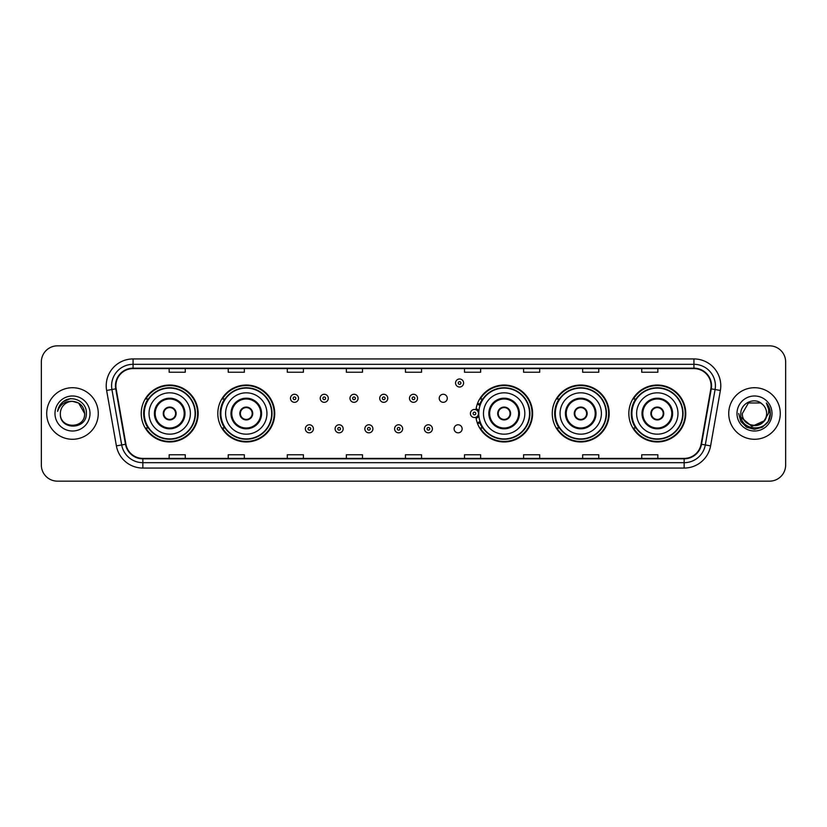 <?xml version="1.0" encoding="UTF-8"?>
<svg xmlns="http://www.w3.org/2000/svg" width="827" height="827" viewBox="0 0 827 827"><rect width="100%" height="100%" fill="white"/><g stroke="black" fill="none" stroke-linecap="round" stroke-linejoin="round"><path stroke-width="1.24" d="M628.84 413.5A28.459 28.459 0 0 0 657.3 441.959A28.459 28.459 0 0 0 685.769 413.5A28.459 28.459 0 0 0 657.3 385.041A28.459 28.459 0 0 0 628.84 413.5M552.26 413.5A28.459 28.459 0 0 0 580.73 441.959A28.459 28.459 0 0 0 609.189 413.5A28.459 28.459 0 0 0 580.73 385.041A28.459 28.459 0 0 0 552.26 413.5M475.938 417.242A28.459 28.459 0 0 0 506.021 441.897A28.459 28.459 0 0 0 532.609 413.5A28.459 28.459 0 0 0 506.021 385.103A28.459 28.459 0 0 0 475.938 409.758M217.811 413.5A28.459 28.459 0 0 0 246.27 441.959A28.459 28.459 0 0 0 274.74 413.5A28.459 28.459 0 0 0 246.27 385.041A28.459 28.459 0 0 0 217.811 413.5M141.231 413.5A28.459 28.459 0 0 0 169.7 441.959A28.459 28.459 0 0 0 198.16 413.5A28.459 28.459 0 0 0 169.7 385.041A28.459 28.459 0 0 0 141.231 413.5M454.095 428.81A4.032 4.032 0 0 0 458.127 432.831A4.032 4.032 0 0 0 462.148 428.81A4.032 4.032 0 0 0 458.127 424.778A4.032 4.032 0 0 0 454.095 428.81M439.22 398.304A4.032 4.032 0 0 0 443.251 402.325A4.032 4.032 0 0 0 447.283 398.304A4.032 4.032 0 0 0 443.251 394.272A4.032 4.032 0 0 0 439.22 398.304M148.064 428.004A26.04 26.04 0 0 1 148.064 398.996M224.634 428.004A26.04 26.04 0 0 1 224.634 398.996M482.513 428.004A26.04 26.04 0 0 1 479.825 422.804M559.093 428.004A26.04 26.04 0 0 1 559.093 398.996M635.663 428.004A26.04 26.04 0 0 1 635.663 398.996M479.825 404.196A26.04 26.04 0 0 1 482.513 398.996M41.35 361.947L41.35 465.053A16.106 16.106 0 0 0 57.456 481.159L769.544 481.159A16.106 16.106 0 0 0 785.65 465.053L785.65 361.947A16.106 16.106 0 0 0 769.544 345.841L57.456 345.841A16.106 16.106 0 0 0 41.35 361.947L41.35 465.053M46.715 413.5A25.782 25.782 0 0 0 72.497 439.282A25.782 25.782 0 0 0 98.268 413.5A25.782 25.782 0 0 0 72.497 387.718A25.782 25.782 0 0 0 46.715 413.5A25.782 25.782 0 0 0 72.497 439.282A25.782 25.782 0 0 0 98.268 413.5A25.782 25.782 0 0 0 72.497 387.718A25.782 25.782 0 0 0 46.715 413.5M728.732 413.5A25.782 25.782 0 0 0 754.503 439.282A25.782 25.782 0 0 0 780.285 413.5A25.782 25.782 0 0 0 754.503 387.718A25.782 25.782 0 0 0 728.732 413.5A25.782 25.782 0 0 0 754.503 439.282A25.782 25.782 0 0 0 780.285 413.5A25.782 25.782 0 0 0 754.503 387.718A25.782 25.782 0 0 0 728.732 413.5M115.883 385.785A17.181 17.181 0 0 1 133.075 368.604L693.925 368.604A17.181 17.181 0 0 1 710.848 388.773L701.079 444.192A17.181 17.181 0 0 1 684.156 458.396L142.844 458.396A17.181 17.181 0 0 1 125.921 444.192L116.152 388.773A17.181 17.181 0 0 1 115.883 385.785M115.46 385.785A17.615 17.615 0 0 0 115.728 388.845L125.497 444.264A17.615 17.615 0 0 0 142.844 458.82L684.156 458.82A17.615 17.615 0 0 0 701.503 444.264L711.272 388.845A17.615 17.615 0 0 0 693.925 368.18L133.075 368.18A17.615 17.615 0 0 0 115.46 385.785M106.631 390.458A26.846 26.846 0 0 1 133.075 358.939L693.925 358.939A26.846 26.846 0 0 1 720.369 390.458L710.6 445.877A26.846 26.846 0 0 1 684.156 468.061L142.844 468.061A26.846 26.846 0 0 1 116.4 445.877L106.631 390.458L111.914 389.517A21.481 21.481 0 0 1 133.075 364.314L693.925 364.314A21.481 21.481 0 0 1 715.086 389.517L705.307 444.936A21.481 21.481 0 0 1 684.156 462.686L142.844 462.686A21.481 21.481 0 0 1 121.693 444.936L111.914 389.517A21.481 21.481 0 0 1 111.593 385.785M769.544 345.841L57.456 345.841M57.456 481.159L769.544 481.159M785.65 465.053L785.65 361.947M701.503 444.264L705.307 444.936L715.086 389.517L720.369 390.458M405.447 368.604L405.447 372.243L421.553 372.243L421.553 368.604M346.368 368.604L346.368 372.243L362.484 372.243L362.484 368.604M287.3 368.604L287.3 372.243L303.416 372.243L303.416 368.604M228.231 368.604L228.231 372.243L244.337 372.243L244.337 368.604M169.163 368.604L169.163 372.243L185.269 372.243L185.269 368.604M464.516 368.604L464.516 372.243L480.632 372.243L480.632 368.604M523.584 368.604L523.584 372.243L539.7 372.243L539.7 368.604M582.663 368.604L582.663 372.243L598.769 372.243L598.769 368.604M641.731 368.604L641.731 372.243L657.837 372.243L657.837 368.604M421.553 458.396L421.553 454.757L405.447 454.757L405.447 458.396M362.484 458.396L362.484 454.757L346.368 454.757L346.368 458.396M303.416 458.396L303.416 454.757L287.3 454.757L287.3 458.396M244.337 458.396L244.337 454.757L228.231 454.757L228.231 458.396M185.269 458.396L185.269 454.757L169.163 454.757L169.163 458.396M480.632 458.396L480.632 454.757L464.516 454.757L464.516 458.396M539.7 458.396L539.7 454.757L523.584 454.757L523.584 458.396M598.769 458.396L598.769 454.757L582.663 454.757L582.663 458.396M657.837 458.396L657.837 454.757L641.731 454.757L641.731 458.396M84.633 413.5C85.377 429.161 59.616 429.161 60.361 413.5C59.224 430.464 86.887 430.071 86.339 413.5C87.28 401.891 72.197 394.365 63.266 401.612C60.113 404.145 58.221 407.391 57.601 411.37C60.102 404.248 65.064 400.919 72.497 401.364L78.565 402.987L84.633 413.5C85.377 429.161 59.616 429.161 60.361 413.5C59.616 429.161 85.377 429.161 84.633 413.5C85.377 429.161 59.616 429.161 60.361 413.5C59.616 429.161 85.377 429.161 84.633 413.5L78.565 402.987L72.497 401.364L78.565 402.987L84.633 413.5C83.92 406.129 79.868 402.077 72.497 401.364A12.136 12.136 0 0 0 60.361 413.5M54.985 413.5A17.512 17.512 0 0 0 72.497 431.012A17.512 17.512 0 0 0 90.009 413.5A17.512 17.512 0 0 0 72.497 395.988A17.512 17.512 0 0 0 54.985 413.5M63.266 401.622L70.584 398.573M149.025 413.5A20.675 20.675 0 0 1 169.7 392.825A20.675 20.675 0 0 1 190.375 413.5A20.675 20.675 0 0 1 169.7 434.175A20.675 20.675 0 0 1 149.025 413.5A20.675 20.675 0 0 0 169.7 434.175A20.675 20.675 0 0 0 190.375 413.5M155.197 413.5A14.504 14.504 0 0 0 169.7 428.004A14.504 14.504 0 0 0 184.194 413.5A14.504 14.504 0 0 0 169.7 398.996A14.504 14.504 0 0 0 155.197 413.5M148.384 398.996A25.782 25.782 0 0 0 148.384 428.004L145.831 428.004A27.922 27.922 0 0 0 197.622 413.5A27.922 27.922 0 0 0 145.831 398.996L148.415 398.996A25.751 25.751 0 0 1 195.441 413.562A25.751 25.751 0 0 1 148.415 428.004M195.1 413.5A25.399 25.399 0 0 0 169.7 388.101A25.399 25.399 0 0 0 144.291 413.5A25.399 25.399 0 0 0 169.7 438.899A25.399 25.399 0 0 0 195.1 413.5M163.25 413.5A6.44 6.44 0 0 0 169.7 419.94A6.44 6.44 0 0 0 176.141 413.5A6.44 6.44 0 0 0 169.7 407.06A6.44 6.44 0 0 0 163.25 413.5M163.457 411.887L163.674 411.887A6.234 6.234 0 0 1 175.717 411.887L175.376 411.887A5.903 5.903 0 0 1 169.7 419.403A5.903 5.903 0 0 1 164.015 411.887A5.903 5.903 0 0 1 175.376 411.887L175.934 411.887M175.934 415.113L175.717 415.113A6.234 6.234 0 0 1 163.674 415.113L163.457 415.113M766.639 413.5C767.384 429.161 741.623 429.161 742.367 413.5L748.435 402.987L760.571 402.987L762.453 404.331C755.01 396.515 740.661 402.956 740.796 413.5C739.431 432.242 769.813 432.728 770.309 414.41L770.33 413.5C770.288 409.52 768.965 406.026 766.36 403.007C768.345 406.264 769.038 409.758 768.448 413.5L763.807 421.294A12.136 12.136 0 0 0 766.639 413.5C767.384 429.161 741.623 429.161 742.367 413.5C741.623 429.161 767.384 429.161 766.639 413.5A12.136 12.136 0 0 0 762.453 404.331M763.807 421.294C757.367 430.009 741.736 424.437 742.367 413.5M764.582 420.654L751.919 426.391L741.178 417.439M736.991 413.5A17.512 17.512 0 0 0 754.503 431.012A17.512 17.512 0 0 0 772.015 413.5A17.512 17.512 0 0 0 754.503 395.988A17.512 17.512 0 0 0 736.991 413.5M766.36 403.007L770.33 413.965L769.586 408.703L770.33 413.965L769.586 408.703L770.33 413.965L766.474 403.142L770.33 413.955L766.474 403.142L770.33 413.5L768.211 421.419L762.422 427.208L754.503 429.327L746.585 427.208L740.796 421.419L738.676 413.5M766.474 403.142L770.33 413.965M225.595 413.5A20.675 20.675 0 0 1 246.27 392.825A20.675 20.675 0 0 1 266.945 413.5A20.675 20.675 0 0 1 246.27 434.175A20.675 20.675 0 0 1 225.595 413.5A20.675 20.675 0 0 0 246.27 434.175A20.675 20.675 0 0 0 266.945 413.5M231.777 413.5A14.504 14.504 0 0 0 246.27 428.004A14.504 14.504 0 0 0 260.774 413.5A14.504 14.504 0 0 0 246.27 398.996A14.504 14.504 0 0 0 231.777 413.5M224.965 398.996A25.782 25.782 0 0 0 224.965 428.004M271.68 413.5A25.399 25.399 0 0 0 246.27 388.101A25.399 25.399 0 0 0 220.871 413.5A25.399 25.399 0 0 0 246.27 438.899A25.399 25.399 0 0 0 271.68 413.5M239.83 413.5A6.44 6.44 0 0 0 246.27 419.94A6.44 6.44 0 0 0 252.721 413.5A6.44 6.44 0 0 0 246.27 407.06A6.44 6.44 0 0 0 239.83 413.5M274.202 413.5A27.922 27.922 0 0 1 222.411 428.004L224.996 428.004A25.751 25.751 0 0 0 272.021 413.562A25.751 25.751 0 0 0 224.996 398.996L222.411 398.996A27.922 27.922 0 0 1 274.202 413.5M240.037 411.887L240.254 411.887A6.234 6.234 0 0 1 252.297 411.887L251.956 411.887A5.903 5.903 0 0 1 246.27 419.403A5.903 5.903 0 0 1 240.595 411.887A5.903 5.903 0 0 1 251.956 411.887L252.514 411.887M252.514 415.113L251.956 415.113A5.903 5.903 0 0 1 240.595 415.113L240.037 415.113M251.956 415.113L252.297 415.113A6.234 6.234 0 0 1 240.254 415.113L240.595 415.113M483.475 413.5A20.675 20.675 0 0 1 504.15 392.825A20.675 20.675 0 0 1 524.825 413.5A20.675 20.675 0 0 1 504.15 434.175A20.675 20.675 0 0 1 483.475 413.5A20.675 20.675 0 0 0 504.15 434.175A20.675 20.675 0 0 0 524.825 413.5M489.646 413.5A14.504 14.504 0 0 0 504.15 428.004A14.504 14.504 0 0 0 518.643 413.5A14.504 14.504 0 0 0 504.15 398.996A14.504 14.504 0 0 0 489.646 413.5M482.834 398.996A25.782 25.782 0 0 0 480.053 404.341M529.549 413.5A25.399 25.399 0 0 0 504.15 388.101A25.399 25.399 0 0 0 478.75 413.5A25.399 25.399 0 0 0 504.15 438.899A25.399 25.399 0 0 0 529.549 413.5M480.053 422.659A25.782 25.782 0 0 0 482.834 428.004M497.699 413.5A6.44 6.44 0 0 0 504.15 419.94A6.44 6.44 0 0 0 510.59 413.5A6.44 6.44 0 0 0 504.15 407.06A6.44 6.44 0 0 0 497.699 413.5M532.071 413.5A27.922 27.922 0 0 1 480.28 428.004L482.875 428.004A25.751 25.751 0 0 0 529.9 413.562A25.751 25.751 0 0 0 482.875 398.996L480.28 398.996A27.922 27.922 0 0 1 532.071 413.5M497.906 411.887L498.133 411.887A6.234 6.234 0 0 1 510.166 411.887L509.835 411.887A5.903 5.903 0 0 1 504.15 419.403A5.903 5.903 0 0 1 498.464 411.887A5.903 5.903 0 0 1 509.835 411.887L510.383 411.887M510.383 415.113L509.835 415.113A5.903 5.903 0 0 1 498.464 415.113L497.906 415.113M509.835 415.113L510.166 415.113A6.234 6.234 0 0 1 498.133 415.113L498.464 415.113M560.055 413.5A20.675 20.675 0 0 1 580.73 392.825A20.675 20.675 0 0 1 601.405 413.5A20.675 20.675 0 0 1 580.73 434.175A20.675 20.675 0 0 1 560.055 413.5A20.675 20.675 0 0 0 580.73 434.175A20.675 20.675 0 0 0 601.405 413.5M566.226 413.5A14.504 14.504 0 0 0 580.73 428.004A14.504 14.504 0 0 0 595.223 413.5A14.504 14.504 0 0 0 580.73 398.996A14.504 14.504 0 0 0 566.226 413.5M559.414 398.996A25.782 25.782 0 0 0 559.414 428.004M606.129 413.5A25.399 25.399 0 0 0 580.73 388.101A25.399 25.399 0 0 0 555.32 413.5A25.399 25.399 0 0 0 580.73 438.899A25.399 25.399 0 0 0 606.129 413.5M574.279 413.5A6.44 6.44 0 0 0 580.73 419.94A6.44 6.44 0 0 0 587.17 413.5A6.44 6.44 0 0 0 580.73 407.06A6.44 6.44 0 0 0 574.279 413.5M608.651 413.5A27.922 27.922 0 0 1 556.86 428.004L559.445 428.004A25.751 25.751 0 0 0 606.47 413.562A25.751 25.751 0 0 0 559.445 398.996L556.86 398.996A27.922 27.922 0 0 1 608.651 413.5M574.486 411.887L574.703 411.887A6.234 6.234 0 0 1 586.746 411.887L586.405 411.887A5.903 5.903 0 0 1 580.73 419.403A5.903 5.903 0 0 1 575.044 411.887A5.903 5.903 0 0 1 586.405 411.887L586.963 411.887M586.963 415.113L586.405 415.113A5.903 5.903 0 0 1 575.044 415.113L574.486 415.113M586.405 415.113L586.746 415.113A6.234 6.234 0 0 1 574.703 415.113L575.044 415.113M636.625 413.5A20.675 20.675 0 0 1 657.3 392.825A20.675 20.675 0 0 1 677.975 413.5A20.675 20.675 0 0 1 657.3 434.175A20.675 20.675 0 0 1 636.625 413.5A20.675 20.675 0 0 0 657.3 434.175A20.675 20.675 0 0 0 677.975 413.5M642.806 413.5A14.504 14.504 0 0 0 657.3 428.004A14.504 14.504 0 0 0 671.803 413.5A14.504 14.504 0 0 0 657.3 398.996A14.504 14.504 0 0 0 642.806 413.5M635.994 398.996A25.782 25.782 0 0 0 635.994 428.004L633.441 428.004A27.922 27.922 0 0 0 685.232 413.5A27.922 27.922 0 0 0 633.441 398.996L636.025 398.996A25.751 25.751 0 0 1 683.05 413.562A25.751 25.751 0 0 1 636.025 428.004M682.709 413.5A25.399 25.399 0 0 0 657.3 388.101A25.399 25.399 0 0 0 631.9 413.5A25.399 25.399 0 0 0 657.3 438.899A25.399 25.399 0 0 0 682.709 413.5M650.859 413.5A6.44 6.44 0 0 0 657.3 419.94A6.44 6.44 0 0 0 663.75 413.5A6.44 6.44 0 0 0 657.3 407.06A6.44 6.44 0 0 0 650.859 413.5M651.066 411.887L651.283 411.887A6.234 6.234 0 0 1 663.326 411.887L662.985 411.887A5.903 5.903 0 0 1 657.3 419.403A5.903 5.903 0 0 1 651.624 411.887A5.903 5.903 0 0 1 662.985 411.887L663.543 411.887M663.543 415.113L662.985 415.113A5.903 5.903 0 0 1 651.624 415.113L651.066 415.113M662.985 415.113L663.326 415.113A6.234 6.234 0 0 1 651.283 415.113L651.624 415.113M298.526 398.304A4.032 4.032 0 0 1 294.495 402.325A4.032 4.032 0 0 1 290.473 398.304A4.032 4.032 0 0 1 294.495 394.272A4.032 4.032 0 0 1 298.526 398.304A4.032 4.032 0 0 0 294.495 394.272A4.032 4.032 0 0 0 290.473 398.304M328.278 398.304A4.032 4.032 0 0 1 324.246 402.325A4.032 4.032 0 0 1 320.225 398.304A4.032 4.032 0 0 1 324.246 394.272A4.032 4.032 0 0 1 328.278 398.304A4.032 4.032 0 0 0 324.246 394.272A4.032 4.032 0 0 0 320.225 398.304M358.029 398.304A4.032 4.032 0 0 1 353.997 402.325A4.032 4.032 0 0 1 349.976 398.304A4.032 4.032 0 0 1 353.997 394.272A4.032 4.032 0 0 1 358.029 398.304A4.032 4.032 0 0 0 353.997 394.272A4.032 4.032 0 0 0 349.976 398.304M387.78 398.304A4.032 4.032 0 0 1 383.749 402.325A4.032 4.032 0 0 1 379.717 398.304A4.032 4.032 0 0 1 383.749 394.272A4.032 4.032 0 0 1 387.78 398.304A4.032 4.032 0 0 0 383.749 394.272A4.032 4.032 0 0 0 379.717 398.304M417.532 398.304A4.032 4.032 0 0 1 413.5 402.325A4.032 4.032 0 0 1 409.468 398.304A4.032 4.032 0 0 1 413.5 394.272A4.032 4.032 0 0 1 417.532 398.304A4.032 4.032 0 0 0 413.5 394.272A4.032 4.032 0 0 0 409.468 398.304M463.606 382.994A4.032 4.032 0 0 1 459.574 387.026A4.032 4.032 0 0 1 455.553 382.994A4.032 4.032 0 0 1 459.574 378.973A4.032 4.032 0 0 1 463.606 382.994A4.032 4.032 0 0 0 459.574 378.973A4.032 4.032 0 0 0 455.553 382.994M305.349 428.81A4.032 4.032 0 0 1 309.37 424.778A4.032 4.032 0 0 1 313.402 428.81A4.032 4.032 0 0 1 309.37 432.831A4.032 4.032 0 0 1 305.349 428.81A4.032 4.032 0 0 0 309.37 432.831A4.032 4.032 0 0 0 313.402 428.81M335.1 428.81A4.032 4.032 0 0 1 339.122 424.778A4.032 4.032 0 0 1 343.153 428.81A4.032 4.032 0 0 1 339.122 432.831A4.032 4.032 0 0 1 335.1 428.81A4.032 4.032 0 0 0 339.122 432.831A4.032 4.032 0 0 0 343.153 428.81M364.852 428.81A4.032 4.032 0 0 1 368.873 424.778A4.032 4.032 0 0 1 372.905 428.81A4.032 4.032 0 0 1 368.873 432.831A4.032 4.032 0 0 1 364.852 428.81A4.032 4.032 0 0 0 368.873 432.831A4.032 4.032 0 0 0 372.905 428.81M394.593 428.81A4.032 4.032 0 0 1 398.624 424.778A4.032 4.032 0 0 1 402.656 428.81A4.032 4.032 0 0 1 398.624 432.831A4.032 4.032 0 0 1 394.593 428.81A4.032 4.032 0 0 0 398.624 432.831A4.032 4.032 0 0 0 402.656 428.81M424.344 428.81A4.032 4.032 0 0 1 428.376 424.778A4.032 4.032 0 0 1 432.407 428.81A4.032 4.032 0 0 1 428.376 432.831A4.032 4.032 0 0 1 424.344 428.81A4.032 4.032 0 0 0 428.376 432.831A4.032 4.032 0 0 0 432.407 428.81M477.603 403.235A10.741 10.741 0 0 1 480.384 404.548M470.418 413.5A4.032 4.032 0 0 1 474.45 409.468A4.032 4.032 0 0 1 478.482 413.5A4.032 4.032 0 0 1 474.45 417.532A4.032 4.032 0 0 1 470.418 413.5A4.032 4.032 0 0 0 474.45 417.532A4.032 4.032 0 0 0 478.482 413.5M480.384 422.452A10.741 10.741 0 0 1 477.603 423.765A10.741 10.741 0 0 0 480.384 422.452M693.925 358.939L693.925 368.18M111.914 389.517L115.728 388.845M142.844 468.061L142.844 458.82M684.156 458.82L684.156 468.061M116.4 445.877L125.497 444.264M711.272 388.845L715.086 389.517M133.075 358.939L133.075 368.18M705.307 444.936L710.6 445.877M185 413.5A15.31 15.31 0 0 0 169.7 398.19A15.31 15.31 0 0 0 154.391 413.5A15.31 15.31 0 0 0 169.7 428.81A15.31 15.31 0 0 0 185 413.5M261.58 413.5A15.31 15.31 0 0 0 246.27 398.19A15.31 15.31 0 0 0 230.971 413.5A15.31 15.31 0 0 0 246.27 428.81A15.31 15.31 0 0 0 261.58 413.5M519.449 413.5A15.31 15.31 0 0 0 504.15 398.19A15.31 15.31 0 0 0 488.84 413.5A15.31 15.31 0 0 0 504.15 428.81A15.31 15.31 0 0 0 519.449 413.5M596.029 413.5A15.31 15.31 0 0 0 580.73 398.19A15.31 15.31 0 0 0 565.42 413.5A15.31 15.31 0 0 0 580.73 428.81A15.31 15.31 0 0 0 596.029 413.5M672.609 413.5A15.31 15.31 0 0 0 657.3 398.19A15.31 15.31 0 0 0 642 413.5A15.31 15.31 0 0 0 657.3 428.81A15.31 15.31 0 0 0 672.609 413.5M293.151 398.304A1.344 1.344 0 0 0 294.495 399.648A1.344 1.344 0 0 0 295.839 398.304A1.344 1.344 0 0 0 294.495 396.96A1.344 1.344 0 0 0 293.151 398.304M322.902 398.304A1.344 1.344 0 0 0 324.246 399.648A1.344 1.344 0 0 0 325.59 398.304A1.344 1.344 0 0 0 324.246 396.96A1.344 1.344 0 0 0 322.902 398.304M352.653 398.304A1.344 1.344 0 0 0 353.997 399.648A1.344 1.344 0 0 0 355.341 398.304A1.344 1.344 0 0 0 353.997 396.96A1.344 1.344 0 0 0 352.653 398.304M382.405 398.304A1.344 1.344 0 0 0 383.749 399.648A1.344 1.344 0 0 0 385.093 398.304A1.344 1.344 0 0 0 383.749 396.96A1.344 1.344 0 0 0 382.405 398.304M412.156 398.304A1.344 1.344 0 0 0 413.5 399.648A1.344 1.344 0 0 0 414.844 398.304A1.344 1.344 0 0 0 413.5 396.96A1.344 1.344 0 0 0 412.156 398.304M458.23 382.994A1.344 1.344 0 0 0 459.574 384.338A1.344 1.344 0 0 0 460.918 382.994A1.344 1.344 0 0 0 459.574 381.65A1.344 1.344 0 0 0 458.23 382.994M310.714 428.81A1.344 1.344 0 0 0 309.37 427.466A1.344 1.344 0 0 0 308.026 428.81A1.344 1.344 0 0 0 309.37 430.143A1.344 1.344 0 0 0 310.714 428.81M340.466 428.81A1.344 1.344 0 0 0 339.122 427.466A1.344 1.344 0 0 0 337.778 428.81A1.344 1.344 0 0 0 339.122 430.143A1.344 1.344 0 0 0 340.466 428.81M370.217 428.81A1.344 1.344 0 0 0 368.873 427.466A1.344 1.344 0 0 0 367.529 428.81A1.344 1.344 0 0 0 368.873 430.143A1.344 1.344 0 0 0 370.217 428.81M399.968 428.81A1.344 1.344 0 0 0 398.624 427.466A1.344 1.344 0 0 0 397.28 428.81A1.344 1.344 0 0 0 398.624 430.143A1.344 1.344 0 0 0 399.968 428.81M429.72 428.81A1.344 1.344 0 0 0 428.376 427.466A1.344 1.344 0 0 0 427.032 428.81A1.344 1.344 0 0 0 428.376 430.143A1.344 1.344 0 0 0 429.72 428.81M478.874 416.043A5.107 5.107 0 0 1 476.094 418.328M480.011 405.592A9.666 9.666 0 0 0 477.231 404.248M475.794 413.5A1.344 1.344 0 0 0 474.45 412.156A1.344 1.344 0 0 0 473.106 413.5A1.344 1.344 0 0 0 474.45 414.844A1.344 1.344 0 0 0 475.794 413.5M477.231 422.752A9.666 9.666 0 0 0 480.011 421.408M476.094 408.672A5.107 5.107 0 0 1 478.874 410.957"/></g></svg>
